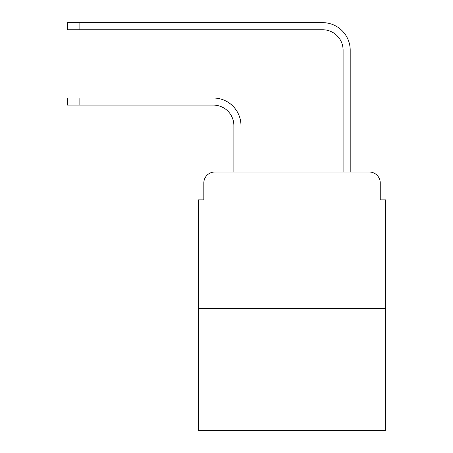<?xml version="1.0" encoding="UTF-8"?>
<svg xmlns="http://www.w3.org/2000/svg" width="453" height="453" viewBox="0 0 453 453"><rect width="100%" height="100%" fill="white"/><g stroke="black" fill="none" stroke-linecap="round" stroke-linejoin="round"><path stroke-width="0.68" d="M203.833 182.944L203.833 199.875L203.833 182.944A10.923 10.923 0 0 1 214.756 172.021L233.873 172.021L233.873 125.6A20.481 20.481 0 0 0 213.391 105.119A20.481 20.481 0 0 1 233.873 125.6A20.481 20.481 0 0 0 213.391 105.119A20.481 20.481 0 0 1 233.873 125.6A20.481 20.481 0 0 0 213.391 105.119A20.481 20.481 0 0 1 233.873 125.6A20.481 20.481 0 0 0 213.391 105.119A20.481 20.481 0 0 1 233.873 125.6A20.481 20.481 0 0 0 213.391 105.119L67.299 105.119L67.299 98.018L79.858 98.018L79.858 105.119M385.701 308.561L198.374 308.561L198.374 430.35L385.701 430.35L385.701 199.875L380.243 199.875L380.243 182.944A10.923 10.923 0 0 0 369.32 172.021L214.756 172.021M198.374 308.561L198.374 199.875L203.833 199.875M79.858 98.018L213.391 98.018A27.582 27.582 0 0 1 240.973 125.6L240.973 172.021L240.973 125.6L240.973 172.021L240.973 125.6L240.973 172.021L240.973 125.6L240.973 172.021L240.973 125.6L240.973 172.021L249.439 172.021M334.637 172.021L343.102 172.021L343.102 50.232A20.481 20.481 0 0 0 322.621 29.751A20.481 20.481 0 0 1 343.102 50.232A20.481 20.481 0 0 0 322.621 29.751A20.481 20.481 0 0 1 343.102 50.232A20.481 20.481 0 0 0 322.621 29.751A20.481 20.481 0 0 1 343.102 50.232A20.481 20.481 0 0 0 322.621 29.751A20.481 20.481 0 0 1 343.102 50.232A20.481 20.481 0 0 0 322.621 29.751L67.299 29.751L67.299 22.65L79.858 22.65L79.858 29.751M79.858 22.65L322.621 22.65A27.582 27.582 0 0 1 350.203 50.232L350.203 172.021L350.203 50.232L350.203 172.021L350.203 50.232L350.203 172.021L350.203 50.232L350.203 172.021L350.203 50.232L350.203 172.021L369.32 172.021M380.243 199.875L380.243 182.944"/></g></svg>
